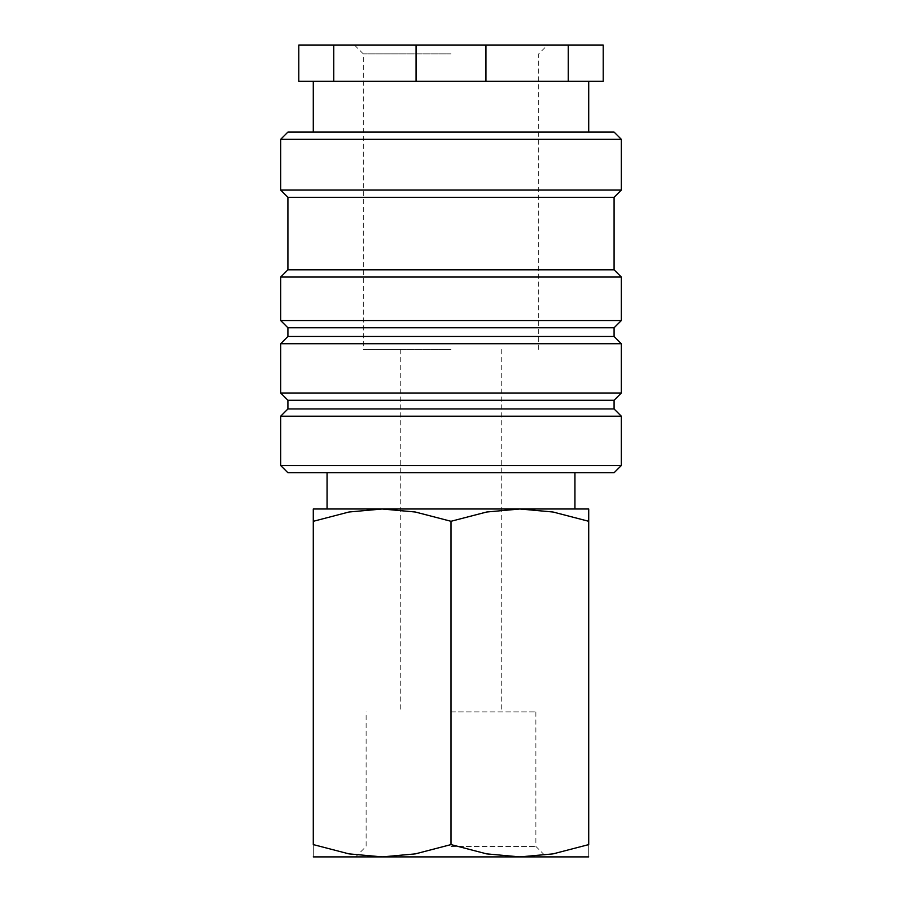 <?xml version="1.0" encoding="UTF-8"?>
<svg xmlns="http://www.w3.org/2000/svg" width="902" height="902" viewBox="0 0 902 902"><rect width="100%" height="100%" fill="white"/><g stroke="black" fill="none" stroke-linecap="round" stroke-linejoin="round"><path stroke-width="0.68" stroke-dasharray="4.51 3.38" d="M280.669 465.5L621.331 465.5M287.918 472.749L614.082 472.749M280.669 416.205L621.331 416.205M287.918 408.956L614.082 408.956M287.918 400.262L614.082 400.262M280.669 393.013L621.331 393.013M280.669 343.73L621.331 343.73M287.918 336.48L614.082 336.48M287.918 327.776L614.082 327.776M280.669 320.537L621.331 320.537M280.669 277.038L621.331 277.038M287.918 269.799L614.082 269.799M287.918 197.312L614.082 197.312M280.669 190.063L621.331 190.063M280.669 139.325L621.331 139.325M287.918 132.075L614.082 132.075M416.059 81.338L416.059 45.1L333.729 45.1L333.729 81.338L451 81.338L313.287 81.338L568.271 81.338L568.271 45.1L485.941 45.1L485.941 81.338M416.059 45.1L485.941 45.1M313.287 856.9L382.144 856.9L415.315 853.878L451 844.599L486.685 853.878L519.856 856.9L553.027 853.878L588.713 844.599L588.713 521.288C588.713 504.816 588.713 504.816 588.713 521.311L553.027 512.009L519.856 508.987L486.685 512.009L451 521.288L415.315 512.009L382.144 508.987L348.973 512.009L313.287 521.288L313.287 844.599L348.973 853.878L382.144 856.9L588.713 856.9M313.287 508.987L588.713 508.987M451 846.414L535.878 846.414L451 846.414M451 711.937L535.878 711.937L451 711.937M535.878 711.937L535.878 846.414L546.364 856.9L355.636 856.9L366.122 846.414L366.122 711.937M451 349.525L363.292 349.525L451 349.525M451 53.872L363.292 53.872L451 53.872M382.144 856.9L519.856 856.9M313.287 521.311C313.287 504.816 313.287 504.816 313.287 521.311M313.287 844.576C313.287 861.072 313.287 861.072 313.287 844.576M588.713 844.576C588.713 861.072 588.713 861.072 588.713 844.576M451 521.288L451 844.599M333.729 81.338L298.787 81.338L298.787 45.1L333.729 45.1M568.271 45.1L603.212 45.1L603.212 81.338L568.271 81.338M451 81.338L588.713 81.338L451 81.338M400.262 349.525L400.262 711.937M354.531 45.1L363.292 53.872L363.292 349.525M538.708 349.525L538.708 53.872L547.469 45.1M501.737 349.525L501.737 711.937"/><path stroke-width="1.35" d="M451 465.5L280.669 465.5L287.918 472.749L614.082 472.749L621.331 465.5L451 465.5M614.082 408.956L287.918 408.956L287.918 400.262L614.082 400.262L614.082 408.956L621.331 416.205L280.669 416.205L280.669 465.5M614.082 336.48L287.918 336.48L287.918 327.776L614.082 327.776L614.082 336.48L621.331 343.73L621.331 393.013L280.669 393.013L287.918 400.262M621.331 343.73L280.669 343.73L280.669 393.013M614.082 269.799L287.918 269.799L287.918 197.312L614.082 197.312L614.082 269.799L621.331 277.038L621.331 320.537L280.669 320.537L287.918 327.776M621.331 277.038L280.669 277.038L280.669 320.537M621.331 139.325L280.669 139.325L287.918 132.075L614.082 132.075L621.331 139.325L621.331 190.063L280.669 190.063L287.918 197.312M485.941 45.1L568.271 45.1L568.271 81.338L485.941 81.338L485.941 45.1L416.059 45.1L416.059 81.338L333.729 81.338L333.729 45.1L416.059 45.1M485.941 81.338L416.059 81.338M588.713 856.9L519.856 856.9L486.685 853.878L451 844.599L415.315 853.878L382.144 856.9L348.973 853.878L313.287 844.599L313.287 521.288C313.287 504.816 313.287 504.816 313.287 521.311L348.973 512.009L382.144 508.987L415.315 512.009L451 521.288L486.685 512.009L519.856 508.987L553.027 512.009L588.713 521.288C588.713 504.816 588.713 504.816 588.713 521.311L588.713 844.599L553.027 853.878L519.856 856.9L546.364 856.9M519.856 856.9L313.287 856.9M588.713 508.987L313.287 508.987M355.636 856.9L382.144 856.9M588.713 844.576C588.713 861.072 588.713 861.072 588.713 844.576M313.287 844.576C313.287 861.072 313.287 861.072 313.287 844.576M451 521.288L451 844.599M333.729 45.1L298.787 45.1L298.787 81.338L333.729 81.338M568.271 81.338L603.212 81.338L603.212 45.1L568.271 45.1M287.918 408.956L280.669 416.205M287.918 336.48L280.669 343.73M287.918 269.799L280.669 277.038M280.669 139.325L280.669 190.063M313.287 81.338L313.287 132.075M327.054 472.749L327.054 508.987M574.946 472.749L574.946 508.987M588.713 81.338L588.713 132.075M614.082 197.312L621.331 190.063M614.082 327.776L621.331 320.537M614.082 400.262L621.331 393.013M621.331 416.205L621.331 465.5"/></g></svg>
